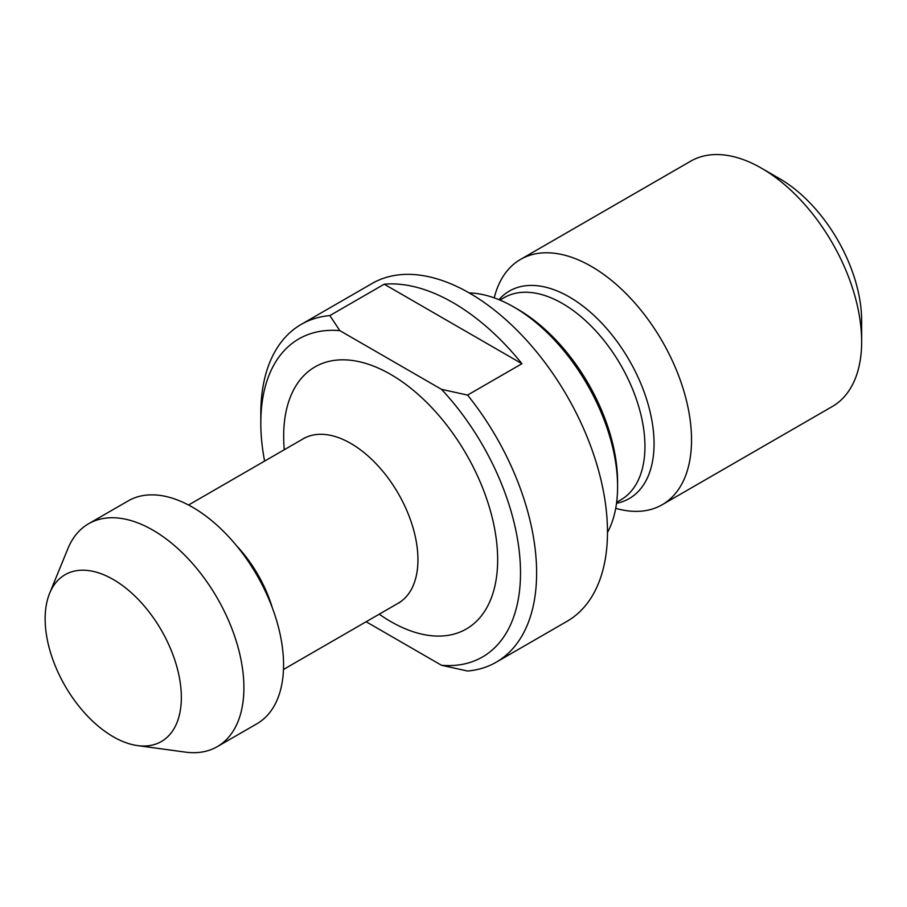 <?xml version="1.0" encoding="UTF-8"?>
<svg xmlns="http://www.w3.org/2000/svg" width="907" height="907" viewBox="0 0 907 907"><rect width="100%" height="100%" fill="white"/><g stroke="black" fill="none" stroke-linecap="round" stroke-linejoin="round"><path stroke-width="1.36" d="M617.599 486.708L617.599 482.059A141.004 81.403 -120 0 0 517.897 309.366L513.872 307.042A146.696 84.691 60 0 1 617.599 486.708A146.696 84.691 60 0 1 607.486 532.454M469.191 292.927A146.696 84.691 60 0 1 513.872 307.042M494.19 297.859L494.78 295.739A141.639 81.777 60 0 1 520.55 259.402A141.639 81.777 60 0 1 629.696 297.349A141.639 81.777 60 0 1 691.531 439.895A141.639 81.777 60 0 1 662.189 504.734A141.639 81.777 60 0 1 617.837 508.895L615.717 508.339M861.65 341.678L861.65 320.761A116.017 66.982 -120 0 0 779.612 178.668L761.495 168.203A141.639 81.777 60 0 1 861.65 341.678A141.639 81.777 60 0 1 832.32 406.517L662.189 504.734M520.55 259.402L690.669 161.185A141.639 81.777 60 0 1 761.495 168.203M264.595 461.096A183.633 106.028 60 0 1 260.808 422.979A183.633 106.028 60 0 1 339.819 330.624L329.865 315.579A195.028 112.604 -120 0 0 301.203 324.4A195.028 112.604 -120 0 0 260.808 413.683L260.808 422.979M441.505 665.273L467.57 671.021A195.028 112.604 -120 0 0 496.231 662.201A195.028 112.604 -120 0 0 536.615 572.918A195.028 112.604 -120 0 0 467.57 395.089L441.505 389.341A183.633 106.028 60 0 1 520.516 572.918A183.633 106.028 60 0 1 441.505 665.273L366.133 621.749M496.231 662.201L567.09 621.284A195.028 112.604 -120 0 0 607.486 532.001A195.028 112.604 -120 0 0 522.353 335.737A195.028 112.604 -120 0 0 372.074 283.494L301.203 324.4M329.865 315.579L384.217 284.197A195.028 112.604 60 0 1 521.933 363.707L467.57 395.089M441.505 389.341L339.819 330.624M384.217 284.197L521.933 363.707M137.547 745.599L185.379 752.118A128.692 74.295 -120 0 0 217.249 746.665L256.908 723.775A128.692 74.295 -120 0 0 283.562 664.854A128.692 74.295 -120 0 0 227.385 535.345A128.692 74.295 -120 0 0 128.227 500.879L88.557 523.77A128.692 74.295 -120 0 0 67.9 548.644L49.624 593.325A96.301 55.599 -120 0 0 65.089 685.919A96.301 55.599 -120 0 0 137.547 745.599A96.301 55.599 -120 0 0 181.343 697.438A96.301 55.599 -120 0 0 125.597 587.917A96.301 55.599 -120 0 0 49.624 593.325M217.249 746.665A128.692 74.295 -120 0 0 243.904 687.755A128.692 74.295 -120 0 0 187.726 558.247A128.692 74.295 -120 0 0 88.557 523.77M616.522 503.294A119.815 69.181 -120 0 0 654.06 443.716A119.815 69.181 -120 0 0 593.994 315.443A119.815 69.181 -120 0 0 498.963 299.684M499.927 300.081L504.043 297.7A116.731 67.39 60 0 1 593.994 328.98A116.731 67.39 60 0 1 644.945 446.448A116.731 67.39 60 0 1 620.773 499.893L616.658 502.263M379.228 614.198A151.322 87.367 -120 0 0 497.66 559.732A151.322 87.367 -120 0 0 384.942 371.269A151.322 87.367 -120 0 0 284.276 449.736M304.389 437.934L303.323 438.739A94.952 54.817 60 0 1 376.496 464.169A94.952 54.817 60 0 1 417.946 559.732A94.952 54.817 60 0 1 398.275 603.189L399.499 602.679M272.327 607.781A94.952 54.817 -120 0 0 236.376 545.526M303.323 438.739L188.52 505.018M398.275 603.189L283.472 669.479"/></g></svg>
